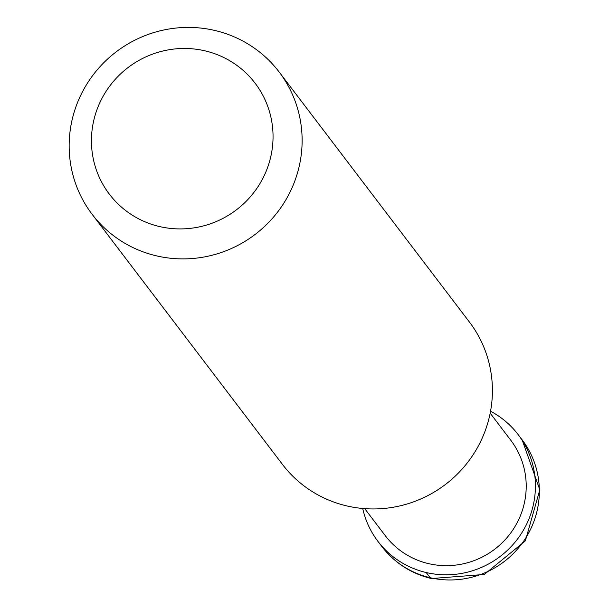 <?xml version="1.0" encoding="UTF-8"?>
<svg xmlns="http://www.w3.org/2000/svg" width="609" height="609" viewBox="0 0 609 609"><rect width="100%" height="100%" fill="white"/><g stroke="black" fill="none" stroke-linecap="round" stroke-linejoin="round"><path stroke-width="0.91" d="M430.137 577.69A88.115 86.029 142.7 0 1 381.873 546.532C394.632 562.944 411.121 573.617 431.339 578.55L484.262 574.477L525.377 540.838L539.818 489.765L522.119 439.812A88.115 86.029 -37.3 0 1 524.471 539.955A88.115 86.029 -37.3 0 1 430.137 577.69L426.209 572.529A88.115 86.029 -37.3 0 0 520.535 534.793A88.115 86.029 -37.3 0 0 518.19 434.651A88.115 86.029 -37.3 0 0 490.549 411.204M426.209 572.529A88.115 86.029 142.7 0 1 377.938 541.371A88.115 86.029 142.7 0 1 362.72 508.485M364.715 508.644L385.337 535.745A78.827 76.962 142.7 0 0 428.508 563.622A78.827 76.962 -37.3 0 0 512.9 529.86A78.827 76.962 -37.3 0 0 510.799 440.277L490.176 413.176M92.134 214.307L282.416 464.363A117.499 114.72 142.7 0 0 346.78 505.912A117.499 114.72 -37.3 0 0 472.569 455.593A117.499 114.72 -37.3 0 0 469.432 322.054L279.15 71.999A117.499 114.72 -37.3 0 0 214.787 30.45A117.499 114.72 142.7 0 0 88.998 80.769A117.499 114.72 142.7 0 0 92.134 214.307A117.499 114.72 142.7 0 0 156.49 255.856A117.499 114.72 -37.3 0 0 282.279 205.545A117.499 114.72 -37.3 0 0 279.15 71.999M159.528 226.548A91.594 89.424 -37.3 0 0 270.16 159.246A91.594 89.424 -37.3 0 0 204.967 50.836A91.594 89.424 142.7 0 0 94.326 118.138A91.594 89.424 142.7 0 0 159.528 226.548M522.119 439.812L518.19 434.651M381.873 546.532L377.938 541.371"/></g></svg>
